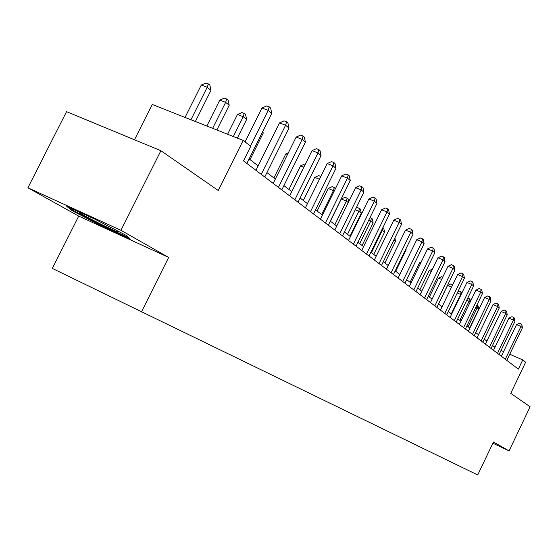 <?xml version="1.0" encoding="UTF-8"?>
<svg xmlns="http://www.w3.org/2000/svg" width="558" height="558" viewBox="0 0 558 558"><rect width="100%" height="100%" fill="white"/><g stroke="black" fill="none" stroke-linecap="round" stroke-linejoin="round"><path stroke-width="0.84" d="M78.706 216.113L168.662 257.419L120.953 230.301L27.9 187.788L78.706 216.113L52.326 268.412L477.711 474.956L493.439 442.013L509.077 450.899L530.1 406.768L510.758 393.355L525.65 362.191L522.741 359.91L509.761 354.246M27.9 187.788L66.555 111.663L160.899 150.716L218.248 190.487L243.183 140.4L152.257 104.472L134.478 139.779M492.86 443.226L509.077 450.899M120.953 230.301L160.899 150.716M243.183 140.4L250.723 146.322L243.483 160.885L518.34 369.124L522.741 359.91M168.662 257.419L141.453 311.985M494.96 347.299L492.533 345.437M486.876 341.105L484.288 339.118M478.527 334.709L475.758 332.589M469.885 328.083L466.927 325.823M460.936 321.227L457.783 318.813M451.666 314.126L448.304 311.552M442.062 306.767L438.469 304.019M432.094 299.137L428.272 296.207M421.757 291.213L417.677 288.088M411.016 282.983L406.663 279.649M399.856 274.431L395.21 270.874M388.242 265.538L383.29 261.744M376.155 256.275L370.875 252.23M363.565 246.629L357.922 242.305M350.438 236.571L344.412 231.954M336.732 226.074L330.294 221.142M322.419 215.102L315.542 209.836M307.451 203.635L300.092 197.999M291.785 191.631L283.91 185.605M275.366 179.055L266.94 172.596M258.145 165.859L249.112 158.939M503.602 351.561L501.035 350.438M71.843 210.533L103.272 226.778L130.467 239.256L126.924 235.769L94.574 219.008L66.688 206.258L71.843 210.533L72.254 209.71M103.593 226.136L103.272 226.778M250.43 146.091L268.203 110.358L271.753 113.393L246.873 163.445M245.088 141.899L261.96 107.994L268.203 110.358L269.235 106.871L270.651 108.092L271.753 113.393M261.96 107.994L266.738 105.929L269.235 106.871M195.363 121.504L210.966 90.347L207.206 87.271L201.278 85.032L185.033 117.424M201.278 85.032L205.986 83.044L208.357 83.937L207.206 87.271L190.934 119.754M208.357 83.937L209.864 85.172L210.966 90.347M261.249 174.34L285.605 125.236L288.988 128.124L264.757 176.998M255.934 170.316L279.474 122.893L285.605 125.236L286.568 121.804L287.921 122.969L288.988 128.124M279.474 122.893L284.12 120.87L286.568 121.804M278.442 187.369L302.178 139.409L305.4 142.164L281.783 189.901M273.211 183.401L296.152 137.087L302.178 139.409L303.078 136.019L304.368 137.129L305.4 142.164M296.152 137.087L300.664 135.099L303.078 136.019M294.833 199.785L317.976 152.92L321.045 155.542L298.021 202.198M289.679 195.886L312.048 150.618L317.976 152.92L318.813 149.579L320.041 150.632L321.045 155.542M312.048 150.618L316.449 148.665L318.813 149.579M216.86 130L229.212 105.267L225.634 102.337L219.803 100.112L206.837 126.038M219.803 100.112L224.386 98.152L226.715 99.038L225.634 102.337L212.64 128.333M226.715 99.038L228.145 100.217L229.212 105.267M237.345 138.098L246.615 119.489L243.204 116.699L237.464 114.488L227.601 134.248M237.464 114.488L241.921 112.563L244.216 113.441L243.204 116.699L233.328 136.508M244.216 113.441L245.583 114.571L246.615 119.489M250.019 159.637L263.23 133.069L262.337 132.337M262.86 131.297L263.23 133.069M310.478 211.635L333.049 165.81L335.979 168.314L313.519 213.944M305.4 207.792L327.218 163.529L333.049 165.81L333.837 162.518L335.009 163.529L335.979 168.314M327.218 163.529L331.508 161.611L333.837 162.518M81.524 213.037L79.396 212.298L79.634 212.821C83.121 215.493 111.126 229.519 117.787 231.933L119.105 231.989L116.755 230.503M128.954 237.771L103.439 226.074L72.979 210.317L69.855 207.702M325.412 222.956L347.453 178.121L350.257 180.52L328.32 225.16M320.418 219.168L341.719 175.868L347.453 178.121L348.192 174.877L349.308 175.847L350.257 180.52M341.719 175.868L345.897 173.977L348.192 174.877M339.703 233.781L361.221 189.901L363.907 192.196L342.479 235.888M334.779 230.049L355.586 187.669L361.221 189.901L361.919 186.7L362.986 187.627L363.907 192.196M355.586 187.669L359.659 185.814L361.919 186.7M353.374 244.139L374.404 201.18L376.978 203.377L356.039 246.155M348.527 240.47L368.859 198.962L374.404 201.18L375.06 198.02L376.085 198.906L376.978 203.377M368.859 198.962L372.842 197.141L375.06 198.02M366.473 254.064L387.036 211.977L389.498 214.084L369.026 256.003M361.703 250.444L381.581 209.787L387.036 211.977L387.65 208.866L388.633 209.717L389.498 214.084M381.581 209.787L385.466 207.994L387.65 208.866M379.035 263.585L399.151 222.342L401.516 224.358L381.491 265.441M374.334 260.021L393.781 220.173L399.151 222.342L399.73 219.273L400.672 220.082L401.516 224.358M393.781 220.173L397.582 218.408L399.73 219.273M287.51 154.524L285.829 153.862L273.901 177.932M285.829 153.862L288.409 152.718M303.866 167.17L300.574 165.865L288.925 189.441M300.574 165.865L304.605 164.073L305.268 164.331M319.462 179.271L314.705 177.374L303.315 200.468M314.705 177.374L318.646 175.603L320.829 176.495M320.683 176.795L320.766 176.447M334.221 191.101L328.264 188.409L317.118 211.05M328.264 188.409L332.108 186.672L334.2 187.502L333.496 190.508L321.673 214.537M334.2 187.502L335.344 188.827M348.262 202.582L346.427 201.082L341.273 199.004L330.371 221.198M341.273 199.004L345.032 197.288L347.097 198.118L346.427 201.082L334.863 224.637M347.097 198.118L348.101 198.948L348.673 201.752M391.095 272.716L410.779 232.281L413.053 234.227L393.446 274.501M386.457 269.207L405.492 230.14L410.779 232.281L411.323 229.254L412.229 230.036L413.053 234.227M405.492 230.14L409.202 228.403L411.323 229.254M350.006 236.243L361.277 213.226L358.857 211.238L347.529 234.346M356.102 208.113L357.455 207.492L360.454 209.111L361.277 213.226M359.485 208.315L358.857 211.238L355.279 209.787M402.674 281.49L421.953 241.837L424.129 243.7L404.934 283.206M398.105 278.03L416.742 239.717L421.953 241.837L422.455 238.852L423.327 239.598L424.129 243.7M416.742 239.717L420.376 238.001L422.455 238.852M362.086 245.499L373.135 222.914L370.798 221.003L359.708 243.679M370.031 217.564L372.325 218.882L373.135 222.914M371.398 218.115L370.798 221.003L368.754 220.173M413.806 289.93L432.687 251.023L434.787 252.816L415.982 291.576M409.3 286.512L427.561 248.924L432.687 251.023L433.168 248.073L434.005 248.798L434.787 252.816M427.561 248.924L431.118 247.236L433.168 248.073M373.72 254.406L384.539 232.24L382.293 230.398L371.426 252.655M382.907 227.594L383.758 228.292L384.539 232.24M382.809 227.783L382.293 230.398L381.658 230.14M424.519 298.042L443.024 259.854L445.04 261.583L426.612 299.625M420.076 294.68L437.967 257.782L443.024 259.854L443.47 256.945L444.28 257.643L445.04 261.583M437.967 257.782L441.448 256.122L443.47 256.945M384.915 262.985L395.524 241.216L393.934 239.912M394.883 237.966L395.524 241.216M434.828 305.854L452.97 268.363L454.916 270.03L436.844 307.381M430.448 302.534L447.99 266.305L452.97 268.363L453.389 265.496L454.17 266.166L454.916 270.03M447.99 266.305L451.401 264.673L453.389 265.496M395.706 271.258L406.112 249.872L405.624 249.475M405.917 248.882L406.112 249.872M444.768 313.38L462.554 276.559L464.43 278.163L446.707 314.851M440.443 310.108L457.644 274.529L462.554 276.559L462.952 273.727L463.698 274.376L464.43 278.163M457.644 274.529L460.992 272.918L462.952 273.727M454.345 320.641L471.796 284.461L473.603 286.01L456.214 322.057M450.083 317.411L466.955 282.453L471.796 284.461L472.166 281.664L472.891 282.292L473.603 286.01M466.955 282.453L470.234 280.869L472.166 281.664M463.579 327.637L480.71 292.085L482.454 293.578L465.393 329.011M459.38 324.456L475.939 290.097L480.71 292.085L481.059 289.33L481.763 289.93L482.454 293.578M475.939 290.097L479.155 288.535L481.059 289.33M472.5 334.395L489.317 299.451L491.005 300.888L474.251 335.721M468.357 331.257L484.616 297.477L489.317 299.451L489.645 296.723L490.322 297.302L491.005 300.888M484.616 297.477L487.769 295.942L489.645 296.723M481.115 340.924L497.631 306.558L499.264 307.953L482.803 342.2M477.027 337.82L492.993 304.612L497.631 306.558L497.945 303.866L498.594 304.431L499.264 307.953M492.993 304.612L496.09 303.092L497.945 303.866M489.443 347.229L505.667 313.429L507.243 314.782L491.075 348.471M485.404 344.174L501.098 311.504L505.667 313.429L505.96 310.778L506.594 311.315L507.243 314.782M501.098 311.504L504.132 310.004L505.96 310.778M497.499 353.333L513.437 320.076L514.964 321.38L499.075 354.532M493.509 350.312L508.931 318.172L513.437 320.076L513.716 317.453L514.323 317.976L514.964 321.38M508.931 318.172L511.909 316.693L513.716 317.453M505.29 359.233L520.963 326.507L522.434 327.769L506.817 360.391M501.356 356.255L516.513 324.623L520.963 326.507L521.221 323.919L521.807 324.428L522.434 327.769M516.513 324.623L519.442 323.166L521.221 323.919M420.634 263.188L419.567 262.741L410.081 282.271M419.567 262.741L421.227 261.953M431.327 271.474L429.207 270.588L419.895 289.79M429.207 270.588L432.478 269.102M441.615 279.467L438.518 278.17L429.381 297.051M438.518 278.17L441.65 276.67L442.752 277.131M451.527 287.182L447.523 285.501L438.539 304.075M447.523 285.501L450.592 284.022L452.608 284.957M452.245 285.696L452.385 284.775M461.02 294.757L460.65 294.45L451.289 313.84M457.839 291.813L459.241 291.13L461.013 291.876L461.815 293.103M461.013 291.876L460.65 294.45L457.253 293.02M470.115 302.192L469.02 301.292L459.82 320.376M467.778 298.077L470.017 299.283L470.443 301.508M469.362 298.746L469.02 301.292L466.704 300.316M469.697 327.944L478.708 309.216L477.118 307.918L468.071 326.702M476.881 305.163L478.08 305.924L478.708 309.216M477.446 305.4L477.118 307.918L475.814 307.367M80.757 212.738L79.634 212.821"/></g></svg>
